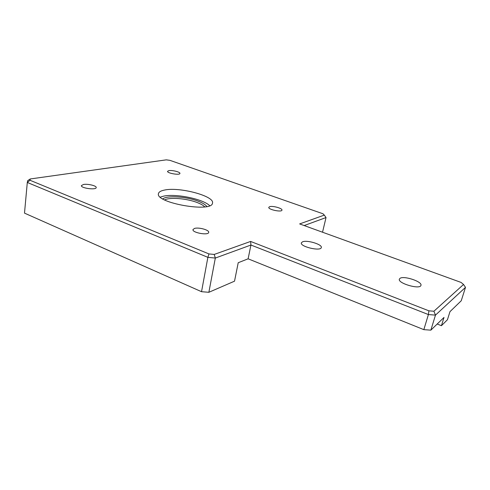 <?xml version="1.0" encoding="UTF-8"?>
<svg xmlns="http://www.w3.org/2000/svg" width="490" height="490" viewBox="0 0 490 490"><rect width="100%" height="100%" fill="white"/><g stroke="black" fill="none" stroke-linecap="round" stroke-linejoin="round"><path stroke-width="0.73" d="M250.611 241.441L214.216 254.439L215.318 258.059L250.935 245.031L250.611 241.441L428.915 310.832L428.401 314.562L435.469 315.119L465.5 287.361L461.243 300.762L449.979 311.652L447.444 319.737L441.429 325.703L444.001 317.44L430.857 330.15L435.469 315.119L433.907 311.236L428.915 310.832M304.161 225.559L326.034 217.554L324.313 215.11L299.647 223.924L461.072 282.424L463.54 284.476L465.5 287.361M201.531 291.697L208.869 292.291L215.318 258.059L207.876 257.348L208.967 253.93L29.994 180.259L27.299 182.464L207.876 257.348L201.531 291.697L24.5 213.126L27.299 182.464L27.722 180.614L30.276 178.96L166.269 159.85L169.883 160.328L322.996 213.775L324.313 215.11M29.994 180.259L30.276 178.96M214.216 254.439L208.967 253.93M463.54 284.476L433.907 311.236M208.869 292.291L234.52 281.18L238.22 262.72L248.112 258.812L250.935 245.031L428.401 314.562L423.832 329.648L430.857 330.15M168.891 170.624C172.253 169.969 180.461 172.064 179.922 173.448C179.867 175.451 166.882 173.209 167.574 171.31L168.891 170.624M83.533 184.473C87.894 183.652 96.763 185.82 96.199 187.584C96.199 190.255 80.642 188.172 81.401 185.594L83.533 184.473M269.684 206.676C272.783 205.598 282.712 208.397 281.952 210.143C281.707 212.489 267.889 209.518 268.802 207.319L269.684 206.676M194.493 228.438C198.683 227.023 209.555 230.061 208.691 232.419C208.409 235.69 191.902 232.683 192.993 229.553L194.493 228.438M164.371 190.089C179.34 186.635 214.902 196.123 212.489 203.105C212.274 212.93 154.999 202.952 158.46 193.593C158.84 191.982 160.812 190.812 164.371 190.089M302.483 241.852C306.905 239.708 322.634 244.467 321.293 247.579C320.717 251.609 299.77 246.617 301.375 242.85L302.483 241.852M399.975 278.387C403.625 275.356 422.686 281.683 420.928 285.401C420.016 289.884 397.347 283.22 399.387 279.11L399.975 278.387M326.034 217.554L322.53 232.217M160.297 197.133L163.409 196.19C175.549 193.342 203.111 198.989 209.671 205.665M437.19 324.025L441.429 325.703M248.112 258.812L423.832 329.648M206.823 206.504C205.488 204.63 202.535 202.829 197.966 201.102C186.274 196.57 167.139 195.271 162.741 198.897M164.597 199.92C169.822 197.06 186.629 198.45 197.017 202.474C200.68 203.858 203.258 205.316 204.759 206.847"/></g></svg>
